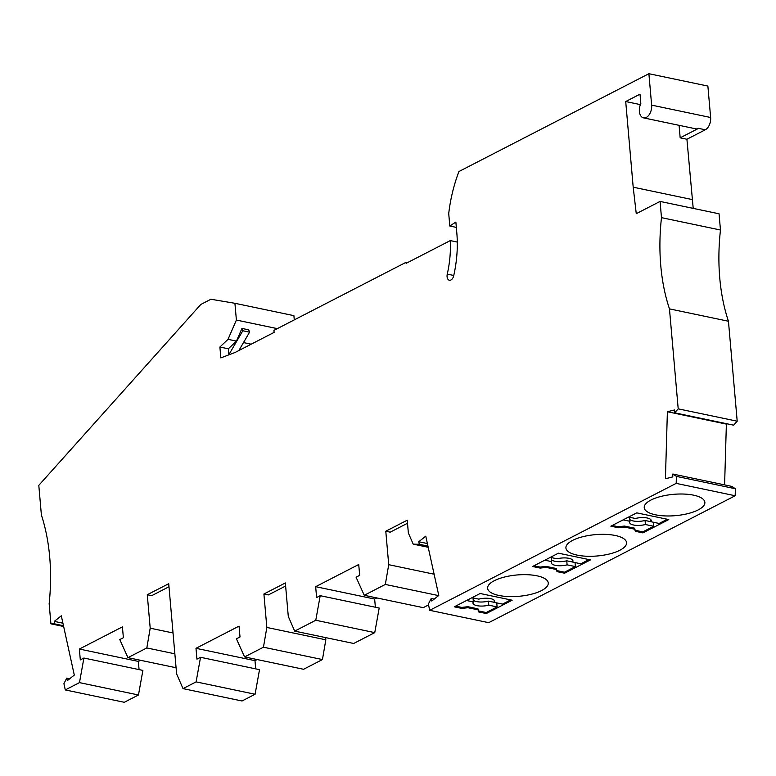 <?xml version="1.0" encoding="UTF-8"?>
<svg xmlns="http://www.w3.org/2000/svg" width="776" height="776" viewBox="0 0 776 776"><rect width="100%" height="100%" fill="white"/><g stroke="black" fill="none" stroke-linecap="round" stroke-linejoin="round"><path stroke-width="1.16" d="M62.914 623.196L54.281 621.382L54.844 623.933L50.915 623.836L49.15 603.689A163.057 99.532 101.8 0 0 41.39 514.992L38.8 485.349L200.819 304.454L210.936 299.245L234.915 303.29L293.91 315.657L294.279 319.887M660.066 201.43L719.051 213.798L720.467 230.016L661.482 217.649L660.066 201.43L636.262 213.691L633.197 187.191L625.708 101.54L640.006 94.168L640.83 103.596A9.787 5.975 -78.2 0 0 643.498 117.865A9.787 5.975 -78.2 0 0 646.311 117.409A9.787 5.975 101.8 0 0 651.636 105.129L710.632 117.496L707.877 86.068L648.891 73.71L458.917 171.535A108.708 66.358 -78.2 0 0 448.722 213.565L449.808 226.02L456.337 227.387M710.632 117.496A9.787 5.975 101.8 0 1 705.297 129.776L686.915 139.244L680.174 137.827L679.078 125.324M693.21 208.375L686.915 139.244M720.467 230.016A163.057 99.532 -78.2 0 0 728.451 321.245L669.465 308.877L678.205 408.845L737.2 421.213L728.451 321.245M407.507 523.257L390.212 532.161L385.788 531.23L407.235 520.192L408.36 532.996L413.201 544.141L419.312 544.296L418.759 541.745L425.762 536.168L438.77 595.454L431.757 601.031L431.194 598.48L428.352 604.116L429.71 610.314L676.187 483.38L676.391 476.377L672.85 474.039L672.763 476.92L665.43 478.734L667.379 411.736L674.722 409.932L674.635 412.813L733.63 425.18L737.2 421.213M724.6 484.884L726.375 424.103L727.355 423.861M676.187 483.38L735.173 495.748L735.386 488.744L731.836 486.397L672.85 474.039M735.173 495.748L488.705 622.672L429.71 610.314M428.536 604.931L423.24 607.657L364.245 595.299L356.077 577.198L359.676 575.346L358.725 564.501L315.657 586.685L316.608 597.53L320.207 595.677L379.192 608.044L374.76 632.624L353.672 643.479L294.686 631.121L288.284 616.406L285.355 582.951L263.908 593.999L266.837 627.454L263.452 647.203L244.576 656.923L303.571 669.281L322.447 659.561L325.823 639.812L266.837 627.454M376.816 597.927L374.653 599.043L375.371 607.239M325.639 637.6L325.823 639.812M257.147 659.552L254.984 660.667L255.702 668.863M54.281 621.382L61.294 615.804L74.302 675.091L67.289 680.668L66.726 678.117L63.923 683.685L65.291 689.932L79.472 682.618L83.905 658.038L80.306 659.891L79.365 649.046L122.424 626.872L123.374 637.717L119.785 639.569L127.943 657.66L146.819 647.941L150.204 628.191L147.275 594.736L168.722 583.697L176.618 673.908L183.02 688.622L242.005 700.99L255.091 694.248L259.524 669.669L200.538 657.301L196.939 659.154L195.989 648.309L239.056 626.125L240.007 636.98L236.418 638.823L244.576 656.923M139.069 669.601L138.351 661.414L140.514 660.298M65.291 689.932L124.276 702.29L138.468 694.986L142.891 670.406L83.905 658.038M320.207 595.677L315.774 620.257L294.686 631.121M385.788 531.23L388.718 564.685L385.332 584.435L364.245 595.299M674.635 412.813L678.205 408.845M661.482 217.649A163.057 99.532 -78.2 0 0 669.465 308.877M651.636 105.129L648.891 73.71M453.766 275.47L447.267 274.103A5.432 3.317 -78.2 0 0 449.372 280.252A5.432 3.317 -78.2 0 0 450.924 280A5.432 3.317 -78.2 0 0 453.698 275.752A90.22 55.077 -78.2 0 0 456.821 232.994L455.871 222.062L449.808 226.02M447.267 274.103A79.356 48.442 -78.2 0 0 450.293 240.599L406.12 263.345L406.023 262.337L273.938 330.363L274.112 332.39L235.206 352.42L220.84 357.891L219.889 347.027L228.319 348.793L228.833 354.739L242.83 330.751L241.947 328.423L236.447 341.1L228.319 348.793M234.915 303.29L236.389 320.051L228.018 339.335L219.889 347.027M183.02 688.622L196.105 681.881L200.538 657.301M54.844 623.933L63.477 625.747M50.915 623.836L63.642 626.504M79.472 682.618L138.468 694.986M127.943 657.66L176.084 667.748M196.105 681.881L255.091 694.248M642.897 532.889L668.767 519.571L636.747 512.858L610.867 526.177L618.453 527.767L624.554 527.069L634.661 529.193L635.311 531.298L642.897 532.889L642.809 531.88L653.702 526.264L653.343 522.248M650.948 500.045A30.439 10.709 175 0 0 644.226 507.64A30.439 10.709 175 0 0 664.877 515.914A30.439 10.709 175 0 0 698.138 509.939A30.439 10.709 175 0 0 704.87 502.334A30.439 10.709 175 0 0 684.209 494.07A30.439 10.709 175 0 0 650.948 500.045M315.774 620.257L374.76 632.624M374.653 599.043L315.657 586.685M385.332 584.435L438.585 595.599M419.312 544.296L427.945 546.1M413.201 544.141L428.207 547.284M431.194 598.48L434.182 599.101M676.391 476.377L735.386 488.744M726.375 424.103L667.379 411.736M625.708 101.54L640.384 104.614M680.174 137.827L698.555 128.36A9.787 5.975 101.8 0 1 695.752 128.816L643.498 117.865M692.192 199.558L633.197 187.191M457.287 242.064L450.293 240.599M238.853 350.548L249.571 332.167L248.689 329.839L241.947 328.423M249.571 332.167L242.83 330.751M243.499 342.585L251.191 344.195M236.389 320.051L277.294 328.626M228.018 339.335L236.447 341.1M407.487 262.637L406.023 262.337M494.341 580.69A30.439 10.709 175 0 0 487.619 588.286A30.439 10.709 175 0 0 508.27 596.56A30.439 10.709 175 0 0 541.532 590.585A30.439 10.709 175 0 0 548.263 582.98A30.439 10.709 175 0 0 527.612 574.715A30.439 10.709 175 0 0 494.341 580.69M557.003 571.621L564.588 573.212L590.468 559.894L558.439 553.181L532.569 566.499L540.154 568.09L546.246 567.392L556.363 569.516L557.003 571.621L556.916 570.612L564.501 572.203L564.588 573.212M467.947 607.724L478.055 609.839L478.705 611.944L486.29 613.535L512.16 600.217L480.14 593.504L454.27 606.822L461.846 608.413L467.947 607.724L467.86 606.706L461.759 607.404L461.846 608.413M572.649 540.368A30.439 10.709 -5 0 1 605.91 534.392A30.439 10.709 -5 0 1 626.562 542.657A30.439 10.709 -5 0 1 619.84 550.262A30.439 10.709 -5 0 1 586.569 556.237A30.439 10.709 -5 0 1 565.917 547.963A30.439 10.709 -5 0 1 572.649 540.368M572.552 562.018L566.752 560.796L567.111 564.85L575.394 566.587L575.045 562.571M551.503 559.806A10.874 3.822 175 0 0 554.947 561.281A10.874 3.822 175 0 0 566.752 560.796M544.839 560.185L551.658 561.62A10.874 3.822 175 0 0 551.28 562.784A10.874 3.822 175 0 0 555.296 565.335A10.874 3.822 175 0 0 567.111 564.85M551.309 557.595L551.658 561.62M572.358 559.806L572.552 562.047A10.874 3.822 175 0 0 572.94 560.883A10.874 3.822 175 0 0 568.915 558.322A10.874 3.822 175 0 0 557.11 558.807L550.281 557.381M540.154 568.09L540.067 567.081L546.158 566.383L546.246 567.392M533.946 565.791L540.067 567.081M556.363 569.516L556.276 568.498L546.158 566.383M556.276 568.498L556.916 570.612M589.003 559.583L580.846 563.783L572.552 562.047M575.394 566.587L564.501 572.203M650.666 519.483L650.86 521.724A10.874 3.822 175 0 0 651.239 520.56A10.874 3.822 175 0 0 647.223 517.999A10.874 3.822 175 0 0 635.408 518.484L628.589 517.058M667.302 519.26L659.144 523.46L645.06 520.473L645.409 524.528L653.702 526.264M629.802 519.483A10.874 3.822 175 0 0 633.245 520.958A10.874 3.822 175 0 0 645.06 520.473M623.138 519.862L629.966 521.288A10.874 3.822 175 0 0 629.578 522.452A10.874 3.822 175 0 0 633.604 525.012A10.874 3.822 175 0 0 645.409 524.528M629.608 517.272L629.966 521.288M618.453 527.767L618.365 526.758L624.457 526.06L624.554 527.069M612.245 525.468L618.365 526.758M634.661 529.193L634.574 528.175L624.457 526.06M635.311 531.298L635.224 530.289L642.809 531.88M634.574 528.175L635.224 530.289M494.254 602.341L488.453 601.119L488.802 605.173L497.096 606.91L496.747 602.894M473.205 600.129A10.874 3.822 175 0 0 476.639 601.604A10.874 3.822 175 0 0 488.453 601.119M466.531 600.508L473.36 601.943A10.874 3.822 175 0 0 472.982 603.107A10.874 3.822 175 0 0 476.998 605.658A10.874 3.822 175 0 0 488.802 605.173M473.011 597.918L473.36 601.943M510.705 599.906L502.538 604.106L494.254 602.37A10.874 3.822 175 0 0 494.632 601.206A10.874 3.822 175 0 0 490.616 598.645A10.874 3.822 175 0 0 478.811 599.13L471.983 597.704M455.638 606.114L461.759 607.404M478.055 609.839L477.967 608.83L467.86 606.706M497.096 606.91L486.203 612.526L486.29 613.535M477.967 608.83L478.617 610.935L486.203 612.526M478.705 611.944L478.617 610.935M494.06 600.129L494.254 602.37M427.382 543.549L418.759 541.745M434.104 574.201L388.718 564.685M263.452 647.203L322.447 659.561M285.626 586.025L268.331 594.93L263.908 593.999M254.984 660.667L195.989 648.309M168.993 586.763L151.698 595.667L147.275 594.736M173.038 632.973L150.204 628.191M146.819 647.941L174.862 653.819M138.351 661.414L79.365 649.046M66.726 678.117L69.714 678.748M698.555 128.36L705.297 129.776"/></g></svg>

